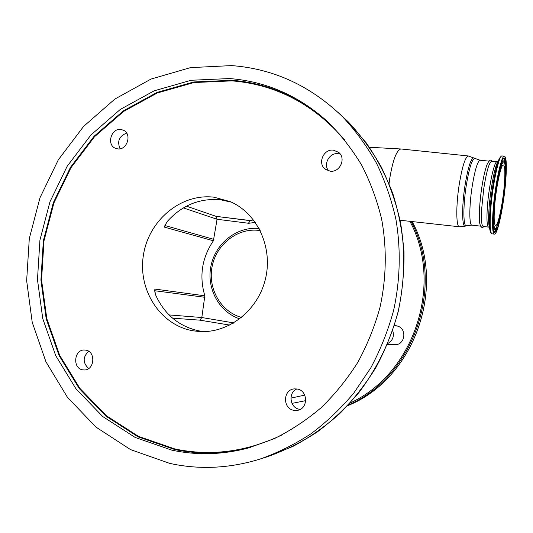 <?xml version="1.0" encoding="UTF-8"?>
<svg xmlns="http://www.w3.org/2000/svg" width="533" height="533" viewBox="0 0 533 533"><rect width="100%" height="100%" fill="white"/><g stroke="black" fill="none" stroke-linecap="round" stroke-linejoin="round"><path stroke-width="0.8" d="M389.057 183.645L389.743 178.455C392.861 160.08 396.559 150.246 400.849 148.974L401.142 148.993M290.911 398.124L304.743 395.1M396.412 325.863C407.572 327.429 405.533 345.797 394.307 344.678L387.344 344.525M392.674 330.58C394.433 336.25 392.794 340.574 387.757 343.538M394.267 325.75L396.739 326.029L394.607 324.664M305.749 400.643L291.977 403.381M488.608 227.098L483.291 226.472C481.692 226.065 481.119 220.522 481.579 209.849L483.711 188.902C486.436 171.753 489.041 162.572 491.519 161.352L491.633 161.366M505.97 177.422C504.531 201.634 497.869 234.953 494.451 234.134C492.719 233.681 492.179 227.105 492.825 214.399C494.084 189.781 501.147 154.81 504.411 156.169C506.263 156.889 506.783 163.977 505.97 177.422M494.377 210.035C495.37 190.947 500.82 163.944 503.372 164.95C504.791 165.483 505.197 170.94 504.584 181.32C503.478 200.168 498.275 226.179 495.63 225.492C494.278 225.126 493.858 219.969 494.377 210.035M481.279 226.232C478.647 226.778 478.727 207.95 481.625 188.682M253.555 219.976L249.984 220.515L248.704 223.287L249.364 220.555M233.108 323.311L233.367 322.692L233.301 323.198M249.197 220.535L216.171 216.378L217.071 219.27L213.38 240.776C201.907 257.839 199.062 276.181 204.839 295.808L201.814 317.521L199.902 320.153L172.579 318.174M213.38 240.776L164.597 227.185L164.917 225.466L167.515 221.195C182.159 205.118 199.848 197.983 220.589 199.782L231.502 202.2M203.719 331.606L200.201 331.126C179.734 326.962 164.957 315.083 155.869 295.482L154.683 290.732L154.89 289.086L204.839 295.808M213.98 197.197C181 193.153 148.66 220.362 143.404 255.194C137.681 289.952 160.286 325.35 193.213 330.806L198.942 331.486C228.217 333.665 257.865 310.786 265.414 279.099C273.202 247.472 257.359 213.373 230.389 201.687L213.98 197.197M340.281 154.13L338.155 153.671C329.461 152.405 322.871 164.411 328.681 170.893M126.654 133.117C119.165 136.048 116.967 141.272 120.065 148.787M88.631 351.267C82.695 357.137 82.708 362.893 88.678 368.536M296.921 388.963C287.913 392.441 289.745 407.892 299.359 409.244L300.246 409.371M169.707 463.384C199.329 469.879 229.35 468.467 259.778 459.16C277.566 452.877 294.602 444.435 310.899 433.829C326.589 422.056 340.9 408.451 353.839 393.014L370.815 367.823C380.455 349.728 388.031 330.713 393.527 310.779C400.216 280.491 401.009 249.357 395.912 219.336C391.489 199.622 385.013 180.894 376.471 163.151C366.864 146.155 355.604 130.732 342.699 116.887C310.592 85.813 273.556 68.717 231.575 65.599L190.454 67.624L150.979 79.077L114.868 99.058L83.581 126.421L58.317 159.813L39.995 197.73L29.295 238.577L26.65 280.698L32.233 322.365L45.958 361.82L67.444 397.312L95.993 427.113L130.558 449.612L169.707 463.384M297.108 388.997L294.289 388.89C282.903 389.576 282.503 408.698 293.87 410.323L297.474 410.337C308.434 408.871 308.094 390.429 297.108 388.997M85.786 350.141L84.494 350.014C74.06 349.348 72.281 368.35 82.662 369.835L84.314 369.969C94.627 370.235 96 351.474 85.786 350.141M120.798 129.466C111.17 128.027 106.353 144.776 115.381 148.261L117.713 148.887C127.174 150.406 132.231 133.976 123.456 130.225L120.798 129.466M333.405 150.159C323.351 148.68 317.155 163.884 325.543 169.387L330.207 171.173C339.921 172.705 346.423 158.221 338.642 152.351L333.405 150.159M229.563 78.551L191.127 80.27L154.157 90.823L120.291 109.425L90.916 134.989L67.178 166.243L49.962 201.787L39.928 240.11L37.47 279.612L42.767 318.667L55.712 355.611L75.933 388.777L102.749 416.553L135.149 437.44L171.773 450.125C196.957 455.522 222.528 454.796 248.491 447.947L274.215 438.679C290.858 430.431 306.482 420.117 321.086 407.738C334.924 394.28 347.13 379.21 357.703 362.527C367.204 345.098 374.626 326.736 379.969 307.434C386.432 278.106 386.958 247.932 381.595 218.97C376.991 199.982 370.342 182.019 361.64 165.097C351.893 148.96 340.527 134.456 327.555 121.584C298.786 95.76 266.12 81.416 229.563 78.551M465.342 226.125L459.479 226.791C456.195 227.364 455.828 206.844 459.02 185.837C462.038 167.162 465.109 157.202 468.227 155.956L468.38 155.969M466.528 225.712L465.416 226.099C462.051 228.117 461.605 207.817 464.823 186.637C467.914 167.615 470.939 158.015 473.897 157.848L474.07 157.955M471.858 225.126L466.595 225.692C463.31 227.664 462.897 207.683 466.062 186.85C469.1 168.135 472.065 158.687 474.956 158.508L475.13 158.614M350.094 403.008C414.008 373.986 443.876 284.209 409.924 221.328M348.282 404.987C413.881 376.971 445.555 285.621 411.17 221.468M347.583 405.726C414.561 379.003 447.513 286.208 412.162 221.575C447.527 286.221 414.587 378.99 347.583 405.733M480.579 226.152L471.965 225.139C469.173 225.652 469.08 206.871 471.985 187.669C474.716 170.587 477.415 161.446 480.073 160.253L480.2 160.266M489.394 227.404L488.701 227.111C487.169 226.712 486.649 221.168 487.155 210.475C488.121 189.895 494.091 160.766 496.989 161.879L497.096 161.892M499.241 158.841L497.476 162.492C494.251 168.295 489.747 193.706 488.868 211.361C488.468 218.903 488.608 224.087 489.287 226.891L489.947 230.123M504.411 156.169L502.066 155.949C498.735 154.59 491.646 189.528 490.427 214.126C489.8 226.825 490.367 233.401 492.132 233.854C491.526 233.867 490.88 233.014 490.193 231.309C489.434 228.171 489.281 222.321 489.734 213.773C490.746 193.752 495.87 164.837 499.474 158.361C500.607 156.655 501.466 155.856 502.066 155.949L502.199 155.962M505.73 178.089C506.557 167.895 506.27 150.333 501.68 161.646C496.896 175.264 493.425 204.226 493.092 213.64C492.252 224.66 493.072 240.356 497.615 227.611C502.206 213.347 505.277 187.403 505.73 178.089M497.162 226.931C495.95 230.463 494.917 232.088 494.058 231.795L494.071 231.828C492.938 230.922 492.619 224.839 493.105 213.586C494.091 191.38 500.887 158.661 503.445 158.441L503.432 158.441C505.051 158.268 505.71 163.151 505.404 173.092M503.339 158.528C504.098 158.707 504.611 160.34 504.878 163.424M496.616 227.265C495.57 230.169 494.664 231.628 493.884 231.635M493.005 227.265L494.751 229.297M492.998 215.632C492.732 224.973 493.331 229.523 494.804 229.283C494.804 228.497 495.39 231.742 498.608 221.728C501.713 209.902 503.878 195.944 505.104 179.854C505.637 169.954 505.417 164.011 504.438 162.019L503.532 160.999C502.153 160.739 500.427 165.103 498.355 174.091M505.091 179.894C504.691 188.216 501.926 211.501 497.822 224.206C493.765 235.519 493.065 221.415 493.811 211.621C494.118 203.22 497.189 177.529 501.453 165.343C505.55 155.163 505.83 170.76 505.091 179.894M503.305 160.879L501.346 162.652M255.34 222.401L248.704 223.287L217.071 219.27L183.365 207.91M169.048 314.916L201.814 317.521L233.787 322.911M260.211 230.589L259.131 230.436C237.818 227.598 216.511 244.107 212.161 266.28C207.55 288.4 220.795 311.858 241.596 317.428M199.888 320.153L229.816 325.097L199.915 320.16M165.463 224.14L165.23 225.619L213.946 239.39M164.91 225.499L165.23 225.619L164.597 227.185M154.89 289.086L154.803 292.111M204.952 297.301L154.683 290.725M342.699 116.887L348.236 121.824L366.391 143.057C377.071 158.714 385.912 175.637 392.901 193.825C398.737 212.56 402.435 231.895 403.987 251.843C404.267 271.923 402.342 291.851 398.204 311.638C392.828 331.12 385.426 349.701 375.992 367.384C365.498 384.36 353.372 399.803 339.628 413.715C325.11 426.593 309.533 437.5 292.89 446.434L267.073 456.828C284.522 450.671 301.232 442.397 317.202 432.01C332.579 420.484 346.603 407.172 359.275 392.068C377.144 368.33 390.396 340.947 398.124 311.625C404.674 282.004 405.433 251.549 400.436 222.174C396.092 202.88 389.736 184.545 381.361 167.162C371.941 150.519 360.894 135.409 348.236 121.824L337.935 112.283M344.978 140.299C313.964 104.361 276.321 84.554 232.062 80.869L193.945 82.542L157.282 92.975L123.689 111.384L94.548 136.701L70.996 167.668L53.926 202.893L43.973 240.876L41.554 280.032L46.824 318.741L59.683 355.351L79.763 388.211L106.38 415.727L138.527 436.4L174.844 448.953C210.901 456.534 246.619 451.857 282.004 434.921M250.643 447.347C224.906 454.103 199.549 454.809 174.577 449.472L138.147 436.873L105.914 416.133L79.23 388.53L59.096 355.578L46.204 318.861L40.921 280.038L43.353 240.769L53.327 202.687L70.449 167.362L94.061 136.301L123.283 110.911L156.969 92.442L193.739 81.975L231.962 80.29C264.728 82.842 294.576 94.827 321.506 116.254M369.382 147.268L400.849 148.974M488.888 161.099L480.073 160.253L468.227 155.956L400.936 148.974M459.353 226.778L400.11 220.249M492.206 161.419C491.293 159.021 489.68 159.793 487.369 163.738C485.197 169.227 483.284 177.536 481.619 188.662C479.294 203.593 478.874 220.282 479.88 223.94C480.866 227.518 482.198 228.384 483.864 226.538M492.132 233.854L494.344 234.12M503.532 160.999L503.059 160.673M497.835 161.746L491.519 161.352M249.984 220.515L216.131 216.365M186.483 206.171L216.258 216.405M201.567 331.599L198.942 331.486M267.073 456.828L261.023 458.76M115.801 148.434L115.381 148.261M326.436 169.967L325.543 169.387M259.131 228.517C237.245 226.165 215.772 242.975 211.061 265.454C206.124 287.887 218.81 312.052 239.757 318.874M250.43 447.407L248.491 447.947"/></g></svg>
